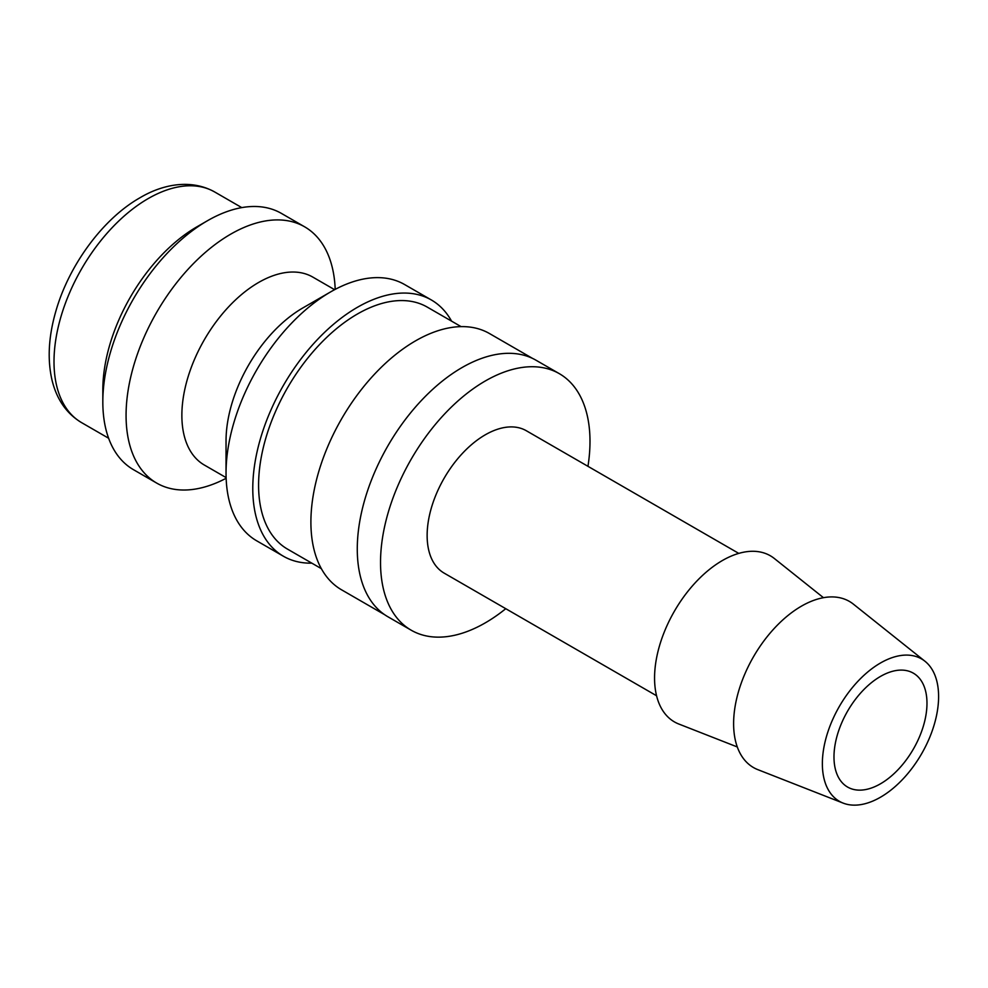 <?xml version="1.0" encoding="UTF-8"?>
<svg xmlns="http://www.w3.org/2000/svg" width="988" height="988" viewBox="0 0 988 988"><rect width="100%" height="100%" fill="white"/><g stroke="black" fill="none" stroke-linecap="round" stroke-linejoin="round"><path stroke-width="1.48" d="M532.495 358.372L489.492 333.549A147.953 85.425 120 0 0 375.477 373.18A147.953 85.425 120 0 0 310.899 522.072A147.953 85.425 120 0 0 341.539 589.799L384.542 614.635M461.063 326.62L427.261 307.107A139.728 80.67 120 0 0 319.581 344.54A139.728 80.67 120 0 0 258.584 485.157A139.728 80.67 120 0 0 287.533 549.13L321.335 568.643M451.578 321.149A147.953 85.425 120 0 0 431.373 299.982L404.635 284.556A147.953 85.425 120 0 0 330.659 291.88L302.76 307.984A108.495 62.639 120 0 0 226.042 440.87L226.042 473.079A147.953 85.425 120 0 0 256.682 540.807L283.42 556.244A147.953 85.425 120 0 0 311.838 563.16M431.373 299.982A147.953 85.425 120 0 0 317.358 339.625A147.953 85.425 120 0 0 252.78 488.517A147.953 85.425 120 0 0 283.42 556.244M334.611 289.682L312.838 277.109A108.495 62.639 120 0 0 229.228 306.181A108.495 62.639 120 0 0 181.866 415.368A108.495 62.639 120 0 0 204.343 465.039L226.116 477.612M335.204 289.361A147.953 85.425 120 0 0 304.662 226.832A147.953 85.425 120 0 0 190.659 266.476A147.953 85.425 120 0 0 126.069 415.368A147.953 85.425 120 0 0 156.709 483.095A147.953 85.425 120 0 0 226.141 478.278M304.662 226.832L281.419 213.408A147.953 85.425 120 0 0 207.443 220.744L196.983 226.783A133.158 76.879 120 0 0 102.826 389.865L102.826 401.943A147.953 85.425 120 0 0 133.466 469.671L156.709 483.095M924.99 661.268L853.373 604.125A95.922 55.377 120 0 0 778.223 624.293A95.922 55.377 120 0 0 733.615 723.636A95.922 55.377 120 0 0 757.821 769.64L843.11 803.096A82.189 47.461 120 0 0 905.033 776.766A82.189 47.461 120 0 0 938.6 696.565A82.189 47.461 120 0 0 924.99 661.268A82.189 47.461 120 0 0 860.597 678.534A82.189 47.461 120 0 0 822.362 763.675A82.189 47.461 120 0 0 843.11 803.096M823.461 597.691L774.333 558.492A95.922 55.377 120 0 0 699.183 578.659A95.922 55.377 120 0 0 654.562 678.003A95.922 55.377 120 0 0 678.781 724.006L737.283 746.953M738.765 553.391L526.357 430.756A82.189 47.461 120 0 0 463.014 452.776A82.189 47.461 120 0 0 427.137 535.496A82.189 47.461 120 0 0 444.155 573.126L656.575 695.762M411.206 630.208L387.951 616.784A148.114 85.511 -60 0 1 357.273 548.982A148.114 85.511 -60 0 1 421.925 399.93A148.114 85.511 -60 0 1 536.064 360.25L559.319 373.662A148.114 85.511 120 0 0 445.18 413.355A148.114 85.511 120 0 0 380.528 562.407A148.114 85.511 120 0 0 411.206 630.208A148.114 85.511 120 0 0 505.77 608.694M587.959 466.324A148.114 85.511 120 0 0 589.997 441.475A148.114 85.511 120 0 0 559.319 373.662M926.979 703.271A65.751 37.964 -60 0 1 898.277 769.442A65.751 37.964 -60 0 1 847.605 787.066A65.751 37.964 -60 0 1 833.983 756.969A65.751 37.964 -60 0 1 862.685 690.785A65.751 37.964 -60 0 1 913.357 673.174A65.751 37.964 -60 0 1 926.979 703.271M207.443 220.744A147.953 85.425 120 0 0 102.826 401.943M330.659 291.88A147.953 85.425 120 0 0 226.042 473.079M81.584 422.629C66.69 413.688 56.872 399.658 52.129 380.578C47.263 359.904 48.474 336.908 55.748 311.578C68.839 265.179 102.925 218.743 139.938 197.785C162.452 184.348 190.832 178.618 214.742 192.005A133.158 76.879 120 0 0 148.163 198.6A133.158 76.879 120 0 0 54.007 361.682A133.158 76.879 120 0 0 81.584 422.629L108.618 438.24M214.742 192.005L241.776 207.616"/></g></svg>
